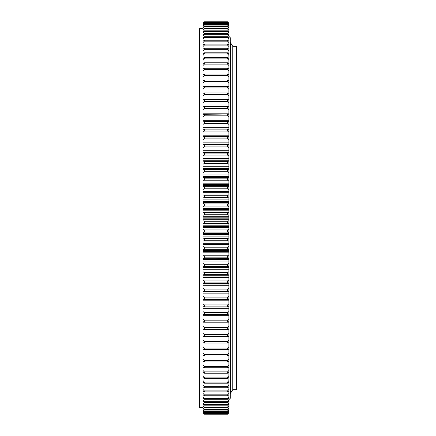<?xml version="1.0" encoding="UTF-8"?>
<svg xmlns="http://www.w3.org/2000/svg" width="436" height="436" viewBox="0 0 436 436"><rect width="100%" height="100%" fill="white"/><g stroke="black" fill="none" stroke-linecap="round" stroke-linejoin="round"><path stroke-width="0.65" d="M236.165 46.325L236.623 46.777L236.623 389.223L236.165 389.675L236.165 46.325L232.759 46.325L232.759 389.675L232.759 46.325L230.715 42.979M228.9 36.335L230.263 37.698L230.263 398.302L228.9 399.665M199.377 407.159L199.377 28.841L199.835 28.384L199.835 407.616L199.377 407.159M228.9 360.981L228.9 412.832L227.538 414.195L204.375 414.195L203.013 412.838L204.375 414.2L203.013 412.832L203.013 360.981M204.375 361.984L227.538 361.989L227.538 360.534L204.375 360.534L204.375 361.989L203.013 361.351L203.013 355.253M204.375 355.95L227.538 355.95L227.538 354.43L204.375 354.43L204.375 355.95L203.013 355.373L203.013 328.401M204.375 329.229L227.538 329.229L227.538 327.469L204.375 327.469L204.375 329.229L203.013 328.902L203.013 321.457M204.375 321.975L227.538 321.975L227.538 320.16L204.375 320.16L204.375 321.975L203.013 321.708L203.013 314.045M204.375 314.509L227.538 314.514L227.538 312.65L204.375 312.65L204.375 314.514L203.023 314.312L203.013 306.704M204.375 306.862L227.538 306.862L227.538 304.96L204.375 304.955L204.375 306.862L203.013 306.721L203.013 298.562M204.375 299.036L227.538 299.036L227.538 297.09L204.375 297.09L204.375 299.036L203.013 298.96L203.013 290.834M203.013 291.046L203.013 144.954L227.538 144.948L227.538 146.927L204.375 146.927L227.538 146.927L228.9 147.918L228.9 291.046L204.375 291.052L227.538 291.052L227.538 289.073L204.375 289.073L204.375 291.052L203.013 291.046M203.013 145.166L203.013 137.04L204.375 136.964L227.538 136.964L227.538 138.91L204.375 138.91L227.538 138.91L228.9 139.945L228.9 145.166M203.013 137.438L203.013 129.279L204.375 129.138L227.538 129.138L227.538 131.04L204.375 131.04L227.538 131.045L228.9 132.13L228.9 137.438M203.013 129.296L203.013 114.292L227.538 114.025L227.538 115.84L204.375 115.84L227.538 115.84L228.9 117.006L228.9 121.955M203.013 121.955L204.375 121.491L227.538 121.486L227.538 123.35L204.375 123.35L227.538 123.35L228.9 124.478L228.9 129.296M203.013 114.543L203.013 107.098L204.375 106.771L227.538 106.771L227.538 108.531L204.375 108.531L227.538 108.531L228.9 109.736L228.9 114.543M203.013 107.599L203.013 80.627L204.375 80.05L227.538 80.05L227.538 81.57L204.375 81.57L227.538 81.57L228.9 82.905L228.9 107.599M203.013 80.747L203.013 74.649L204.375 74.016L227.538 74.011L227.538 75.466L204.375 75.466L204.375 74.016M203.013 75.019L203.013 23.163L204.375 21.8L227.538 21.8L228.9 23.168L228.9 75.019M227.538 74.016L228.9 74.649L228.9 80.747M227.538 80.05L228.9 80.627L228.9 82.905M227.538 106.771L228.9 107.098L228.9 109.736M227.538 114.025L228.9 114.292L228.9 117.006M227.538 121.491L228.9 121.688L228.9 124.478M227.538 129.138L228.9 129.279L228.9 132.13M227.538 136.964L228.9 137.04L228.9 139.945M203.013 147.918L204.375 146.927L204.375 144.948L228.9 144.954L228.9 147.918M228.9 290.834L228.9 298.96L227.538 299.036M228.9 298.562L228.9 306.721L227.538 306.862M228.9 306.704L228.9 321.708L227.538 321.975M228.9 314.045L227.538 314.509M228.9 321.457L228.9 328.902L227.538 329.229M228.9 328.401L228.9 355.373L227.538 355.95M228.9 355.253L228.9 361.351L227.538 361.984M228.9 412.832L227.538 414.2L228.9 412.832M228.9 23.168L227.538 21.805L228.9 23.163M203.013 23.43L204.375 21.947L227.538 21.947L204.375 22.04L227.538 22.045L228.9 23.43M228.9 23.288L227.538 21.947M204.375 21.947L203.013 23.288M203.013 24.073L204.375 22.476L227.538 22.476L204.375 22.667L227.538 22.667L228.9 24.073M228.9 23.789L227.538 22.476M204.375 22.476L203.013 23.789M203.013 25.092L204.375 23.386L227.538 23.386L227.538 23.669L204.375 23.669L227.538 23.669L228.9 25.092M228.9 24.672L227.538 23.391M204.375 23.391L203.013 24.672M204.375 24.683L227.538 24.683L227.538 25.054L204.375 25.054L204.375 24.683L203.013 25.931M228.9 25.931L227.538 24.683M227.538 25.054L228.9 26.492M203.013 26.492L204.375 25.054M203.013 28.269L204.375 26.351L227.538 26.351L227.538 26.819L204.375 26.819L227.538 26.819L228.9 28.269M228.9 27.566L227.538 26.351M204.375 26.351L203.013 27.566M203.013 30.411L204.375 28.956L204.375 28.4L227.538 28.4L227.538 28.956L204.375 28.956L227.538 28.956L228.9 30.411M228.9 29.577L227.538 28.4M204.375 28.4L203.013 29.577M203.013 32.923L204.375 31.463L204.375 30.814L227.538 30.814L227.538 31.463L204.375 31.463L227.538 31.463L228.9 32.923M228.9 31.953L227.538 30.814M204.375 30.814L203.013 31.953M203.013 35.801L204.375 34.335L204.375 33.599L227.538 33.599L227.538 34.335L204.375 34.335L227.538 34.335L228.9 35.801M228.9 34.695L227.538 33.599M204.375 33.599L203.013 34.695M203.013 39.033L204.375 37.567L204.375 36.744L227.538 36.744L227.538 37.567L204.375 37.567L227.538 37.567L228.9 39.033M228.9 37.796L227.538 36.744M204.375 36.744L203.013 37.796M203.013 42.614L204.375 41.153L204.375 40.243L227.538 40.243L227.538 41.153L204.375 41.153L227.538 41.153L228.9 42.614M228.9 41.251L227.538 40.243M204.375 40.243L203.013 41.251M203.013 46.543L204.375 45.088L204.375 44.091L227.538 44.091L227.538 45.088L204.375 45.088L227.538 45.088L228.9 46.543M228.9 45.05L227.538 44.091M204.375 44.091L203.013 45.05M203.013 50.799L204.375 49.355L204.375 48.276L227.538 48.276L227.538 49.355L204.375 49.355L227.538 49.355L228.9 50.799M228.9 49.186L227.538 48.276M204.375 48.276L203.013 49.186M203.013 55.388L204.375 53.955L204.375 52.8L227.538 52.8L227.538 53.955L204.375 53.955L227.538 53.955L228.9 55.388M228.9 53.655L227.538 52.8M204.375 52.8L203.013 53.655M203.013 60.299L204.375 58.876L204.375 57.639L227.538 57.639L227.538 58.876L204.375 58.876L227.538 58.876L228.9 60.299M228.9 58.446L227.538 57.639M204.375 57.639L203.013 58.446M203.013 65.514L204.375 64.108L204.375 62.8L227.538 62.8L227.538 64.108L204.375 64.108L227.538 64.108L228.9 65.514M228.9 63.547L227.538 62.8M204.375 62.8L203.013 63.547M203.013 71.024L204.375 69.646L204.375 68.261L227.538 68.261L227.538 69.646L204.375 69.646L227.538 69.646L228.9 71.024M228.9 68.953L227.538 68.261M204.375 68.261L203.013 68.953M227.538 75.466L228.9 76.829M203.013 76.829L204.375 75.466M204.375 80.05L204.375 81.57L203.013 82.905M203.013 89.249L204.375 87.941L204.375 86.355L227.538 86.355L227.538 87.941L204.375 87.941L227.538 87.941L228.9 89.249M228.9 86.873L227.538 86.355M204.375 86.355L203.013 86.873M203.013 95.844L204.375 94.568L204.375 92.923L227.538 92.923L227.538 94.568L204.375 94.568L227.538 94.568L228.9 95.844M228.9 93.375L227.538 92.923M204.375 92.923L203.013 93.375M203.013 102.678L204.375 101.435L204.375 99.73L227.538 99.73L227.538 101.435L204.375 101.435L227.538 101.435L228.9 102.678M228.9 100.122L227.538 99.73M204.375 99.73L203.013 100.122M204.375 106.771L204.375 108.531L203.013 109.736M204.375 114.025L204.375 115.84L203.013 117.006M204.375 121.486L204.375 123.35L203.013 124.478M204.375 129.138L204.375 131.04L203.013 132.13M204.375 136.964L204.375 138.91L203.013 139.945M203.013 156.034L204.375 155.085L204.375 153.074L227.538 153.074L227.538 155.085L204.375 155.085L227.538 155.085L228.9 156.034M228.9 153.02L203.013 153.02M203.013 164.263L204.375 163.369L204.375 161.325L227.538 161.325L227.538 163.369L204.375 163.369L227.538 163.369L228.9 164.263M228.9 161.206L203.013 161.206M203.013 172.602L204.375 171.757L204.375 169.691L227.538 169.691L227.538 171.757L204.375 171.757L227.538 171.757L228.9 172.602M228.9 169.506L203.013 169.506M203.013 181.022L204.375 180.237L204.375 178.15L227.538 178.15L227.538 180.237L204.375 180.237L227.538 180.237L228.9 181.022M228.9 177.899L203.013 177.899M203.013 189.524L204.375 188.788L204.375 186.684L227.538 186.684L227.538 188.788L204.375 188.788L227.538 188.788L228.9 189.524M228.9 186.374L227.538 186.684L204.375 186.684L203.013 186.374M203.013 198.075L204.375 197.399L204.375 195.284L227.538 195.284L227.538 197.399L204.375 197.399L227.538 197.399L228.9 198.075M228.9 194.908L227.538 195.284L204.375 195.284L203.013 194.908M203.013 206.669L204.375 206.048L204.375 203.928L227.538 203.928L227.538 206.048L204.375 206.048L227.538 206.048L228.9 206.669M228.9 203.487L227.538 203.928L204.375 203.928L203.013 203.487M203.013 215.286L204.375 214.725L204.375 212.594L227.538 212.594L227.538 214.725L204.375 214.725L227.538 214.725L228.9 215.286M228.9 212.098L227.538 212.594L204.375 212.594L203.013 212.098M203.013 223.902L204.375 223.406L204.375 221.275L227.538 221.275L227.538 223.406L204.375 223.406L227.538 223.406L228.9 223.902M228.9 220.714L227.538 221.275L204.375 221.275L203.013 220.714M203.013 232.513L204.375 232.072L204.375 229.952L227.538 229.952L227.538 232.072L204.375 232.072L227.538 232.072L228.9 232.513M228.9 229.331L227.538 229.952L204.375 229.952L203.013 229.331M203.013 241.092L204.375 240.716L204.375 238.601L227.538 238.601L227.538 240.716L204.375 240.716L227.538 240.716L228.9 241.092M228.9 237.925L227.538 238.601L204.375 238.601L203.013 237.925M203.013 249.626L204.375 249.316L204.375 247.212L227.538 247.212L227.538 249.316L204.375 249.316L227.538 249.316L228.9 249.626M228.9 246.476L227.538 247.212L204.375 247.212L203.013 246.476M203.013 258.101L204.375 257.85L204.375 255.763L227.538 255.763L227.538 257.85L204.375 257.85L228.9 258.101M228.9 254.978L227.538 255.763L204.375 255.763L203.013 254.978M203.013 266.494L204.375 266.309L204.375 264.243L227.538 264.243L227.538 266.309L204.375 266.309L228.9 266.494M228.9 263.399L227.538 264.243L204.375 264.243L203.013 263.399M203.013 274.794L204.375 274.675L204.375 272.631L227.538 272.631L227.538 274.675L204.375 274.675L228.9 274.794M228.9 271.737L227.538 272.631L204.375 272.631L203.013 271.737M203.013 282.98L204.375 282.926L204.375 280.915L227.538 280.915L227.538 282.926L204.375 282.926L228.9 282.98M228.9 279.967L227.538 280.915L204.375 280.915L203.013 279.967M228.9 288.082L227.538 289.073L204.375 289.073L203.013 288.082M227.538 291.052L204.375 291.052M228.9 296.055L227.538 297.09L204.375 297.09L203.013 296.055M228.9 303.87L227.538 304.96L204.375 304.955L203.013 303.87M228.9 311.522L227.538 312.65L204.375 312.65L203.013 311.522M228.9 318.994L227.538 320.16L204.375 320.16L203.013 318.994M228.9 326.264L227.538 327.469L204.375 327.469L203.013 326.264M228.9 333.322L227.538 334.565L204.375 334.565L227.538 334.565L227.538 336.27L204.375 336.27L204.375 334.565L203.013 333.322M227.538 336.27L228.9 335.878M203.013 335.878L204.375 336.27M228.9 340.156L227.538 341.432L204.375 341.432L227.538 341.432L227.538 343.078L204.375 343.078L204.375 341.432L203.013 340.156M227.538 343.078L228.9 342.625M203.013 342.625L204.375 343.078M228.9 346.751L227.538 348.059L204.375 348.059L227.538 348.059L227.538 349.645L204.375 349.645L204.375 348.059L203.013 346.751M227.538 349.645L228.9 349.127M203.013 349.127L204.375 349.645M228.9 353.095L227.538 354.43L204.375 354.43L203.013 353.095M228.9 359.171L227.538 360.534M204.375 360.534L203.013 359.171M228.9 364.976L227.538 366.354L204.375 366.354L227.538 366.354L227.538 367.739L204.375 367.739L204.375 366.354L203.013 364.976M227.538 367.739L228.9 367.047M203.013 367.047L204.375 367.739M228.9 370.486L227.538 371.892L204.375 371.892L227.538 371.892L227.538 373.2L204.375 373.2L204.375 371.892L203.013 370.486M227.538 373.2L228.9 372.453M203.013 372.453L204.375 373.2M228.9 375.701L227.538 377.124L204.375 377.124L227.538 377.124L227.538 378.361L204.375 378.361L204.375 377.124L203.013 375.701M227.538 378.361L228.9 377.554M203.013 377.554L204.375 378.361M228.9 380.612L227.538 382.045L204.375 382.045L227.538 382.045L227.538 383.2L204.375 383.2L204.375 382.045L203.013 380.612M227.538 383.2L228.9 382.345M203.013 382.345L204.375 383.2M228.9 385.201L227.538 386.645L204.375 386.645L227.538 386.645L227.538 387.724L204.375 387.724L204.375 386.645L203.013 385.201M227.538 387.724L228.9 386.814M203.013 386.814L204.375 387.724M228.9 389.457L227.538 390.912L204.375 390.912L227.538 390.912L227.538 391.91L204.375 391.91L204.375 390.912L203.013 389.457M227.538 391.91L228.9 390.95M203.013 390.95L204.375 391.91M228.9 393.386L227.538 394.847L204.375 394.847L227.538 394.847L227.538 395.757L204.375 395.757L204.375 394.847L203.013 393.386M227.538 395.757L228.9 394.749M203.013 394.749L204.375 395.757M228.9 396.967L227.538 398.433L204.375 398.433L227.538 398.433L227.538 399.256L204.375 399.256L204.375 398.433L203.013 396.967M227.538 399.256L228.9 398.204M203.013 398.204L204.375 399.256M228.9 400.199L227.538 401.665L204.375 401.665L227.538 401.665L227.538 402.401L204.375 402.401L204.375 401.665L203.013 400.199M227.538 402.401L228.9 401.305M203.013 401.305L204.375 402.401M228.9 403.077L227.538 404.537L204.375 404.537L227.538 404.537L227.538 405.186L204.375 405.186L204.375 404.537L203.013 403.077M227.538 405.186L228.9 404.047M203.013 404.047L204.375 405.186M228.9 405.589L227.538 407.044L204.375 407.044L227.538 407.044L227.538 407.6L204.375 407.6L204.375 407.044L203.013 405.589M227.538 407.6L228.9 406.423M203.013 406.423L204.375 407.6M228.9 407.731L227.538 409.181L204.375 409.181L227.538 409.181L227.538 409.649L204.375 409.649L203.013 407.731M227.538 409.649L228.9 408.434M203.013 408.434L204.375 409.649M204.375 410.946L227.538 410.946L227.538 411.317L204.375 411.317L203.013 409.508M228.9 409.508L227.538 410.946M227.538 411.317L228.9 410.069M203.013 410.069L204.375 411.317M228.9 410.908L227.538 412.331L204.375 412.331L227.538 412.331L227.538 412.614L204.375 412.614L203.013 410.908M227.538 412.614L228.9 411.328M203.013 411.328L204.375 412.609M228.9 411.927L227.538 413.333L204.375 413.333L227.538 413.524L204.375 413.524L203.013 411.927M227.538 413.524L228.9 412.211M203.013 412.211L204.375 413.524M228.9 412.57L227.538 413.955L204.375 413.955L227.538 414.053L204.375 414.053L203.013 412.57M227.538 414.053L228.9 412.712M203.013 412.712L204.375 414.053M204.375 414.195L227.538 414.195L204.375 414.2M204.375 410.941L227.538 410.941M204.375 360.528L227.538 360.528M204.375 144.948L227.538 144.948M204.375 75.472L227.538 75.472M204.375 25.059L227.538 25.059M203.013 349.258L203.345 349.258M228.568 349.258L228.9 349.258M203.013 343.001L204.141 343.001M227.772 343.001L228.9 343.001M203.013 336.505L228.9 336.505M203.013 329.774L228.9 329.774M203.013 322.831L228.9 322.831M203.013 315.675L228.9 315.675M203.013 306.977L228.9 306.977M203.013 308.334L228.9 308.334M203.013 299.189L228.9 299.189M203.013 299.467L228.9 299.467M203.013 300.807L228.9 300.807M203.013 291.515L228.9 291.515M203.013 291.793L228.9 291.793M203.013 293.128L228.9 293.128M203.013 283.694L228.9 283.694M203.013 283.983L228.9 283.983M203.013 285.297L228.9 285.297M203.013 274.963L228.9 274.963M203.013 275.748L228.9 275.748M203.013 276.037L228.9 276.037M203.013 277.334L228.9 277.334M203.013 266.854L228.9 266.854M203.013 267.688L228.9 267.688M203.013 267.982L228.9 267.982M203.013 269.257L228.9 269.257M203.013 258.652L228.9 258.652M203.013 259.529L228.9 259.529M203.013 259.829L228.9 259.829M203.013 261.077L228.9 261.077M203.013 250.362L228.9 250.362M203.013 251.289L228.9 251.289M203.013 251.594L228.9 251.594M203.013 252.815L228.9 252.815M203.013 242.018L228.9 242.018M203.013 242.988L228.9 242.988M203.013 243.288L228.9 243.288M203.013 244.482L228.9 244.482M203.013 233.62L228.9 233.62M203.013 234.633L228.9 234.633M203.013 234.939L228.9 234.939M203.013 236.099L228.9 236.099M203.013 225.194L228.9 225.194M203.013 226.246L228.9 226.246M203.013 226.556L228.9 226.556M203.013 227.679L228.9 227.679M203.013 216.757L228.9 216.757M203.013 217.847L228.9 217.847M203.013 218.153L228.9 218.153M203.013 219.243L228.9 219.243M203.013 208.321L228.9 208.321M203.013 209.444L228.9 209.444M203.013 209.754L228.9 209.754M203.013 210.806L228.9 210.806M203.013 199.901L228.9 199.901M203.013 201.061L228.9 201.061M203.013 201.367L228.9 201.367M203.013 202.38L228.9 202.38M203.013 191.518L228.9 191.518M203.013 192.712L228.9 192.712M203.013 193.012L228.9 193.012M203.013 193.982L228.9 193.982M203.013 183.185L228.9 183.185M203.013 184.406L228.9 184.406M203.013 184.711L228.9 184.711M203.013 185.638L228.9 185.638M203.013 174.923L228.9 174.923M203.013 176.171L228.9 176.171M203.013 176.471L228.9 176.471M203.013 177.348L228.9 177.348M203.013 166.743L228.9 166.743M203.013 168.018L228.9 168.018M203.013 168.312L228.9 168.312M203.013 169.146L228.9 169.146M203.013 158.666L228.9 158.666M203.013 159.963L228.9 159.963M203.013 160.252L228.9 160.252M203.013 161.037L228.9 161.037M203.013 150.703L228.9 150.703M203.013 152.017L228.9 152.017M203.013 152.306L228.9 152.306M203.013 142.872L228.9 142.872M203.013 144.207L228.9 144.207M203.013 144.485L228.9 144.485M203.013 135.193L228.9 135.193M203.013 136.533L228.9 136.533M203.013 136.811L228.9 136.811M203.013 127.666L228.9 127.666M203.013 129.023L228.9 129.023M203.013 120.325L228.9 120.325M203.013 113.169L228.9 113.169M203.013 106.226L228.9 106.226M203.013 99.495L228.9 99.495M203.013 92.999L204.141 92.999M227.772 92.999L228.9 92.999M203.013 86.742L203.345 86.742M228.568 86.742L228.9 86.742M230.715 393.021L232.759 389.675L236.165 389.675M203.013 407.616L199.835 407.616M203.013 28.384L199.835 28.384M203.013 283.008L228.9 283.008M203.013 152.992L228.9 152.992M230.666 42.897L230.715 393.31L230.263 393.763M230.715 42.69L230.263 42.238"/></g></svg>
